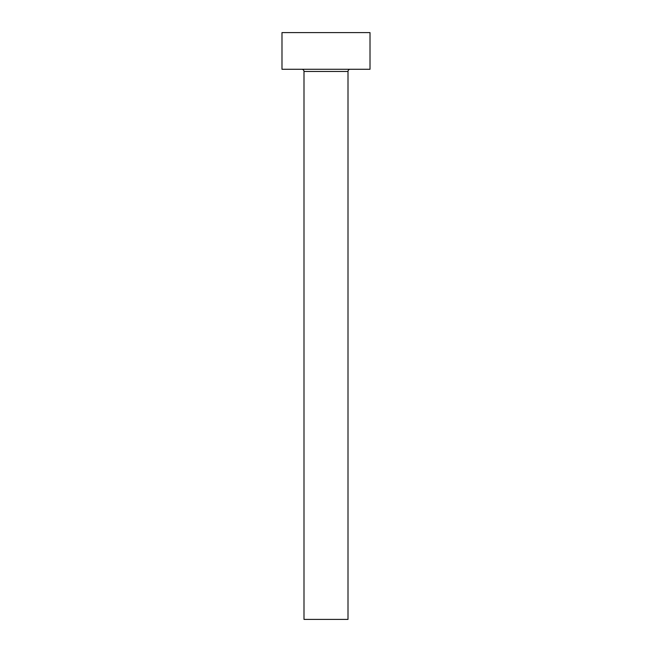 <?xml version="1.0" encoding="UTF-8"?>
<svg xmlns="http://www.w3.org/2000/svg" width="652" height="652" viewBox="0 0 652 652"><rect width="100%" height="100%" fill="white"/><g stroke="black" fill="none" stroke-linecap="round" stroke-linejoin="round"><path stroke-width="0.98" d="M348.005 71.475A2.2 2.2 0 0 1 350.205 69.275A2.2 2.2 0 0 0 348.005 71.475L303.995 71.475L303.995 619.4L348.005 619.4L348.005 71.475L348.005 619.4L303.995 619.4L303.995 71.475A2.2 2.2 0 0 0 301.794 69.275A2.2 2.2 0 0 1 303.995 71.475L348.005 71.475M281.99 32.6L281.99 69.275L370.01 69.275L370.01 32.6L281.99 32.6L281.99 69.275L370.01 69.275L370.01 32.6L281.99 32.6"/></g></svg>
